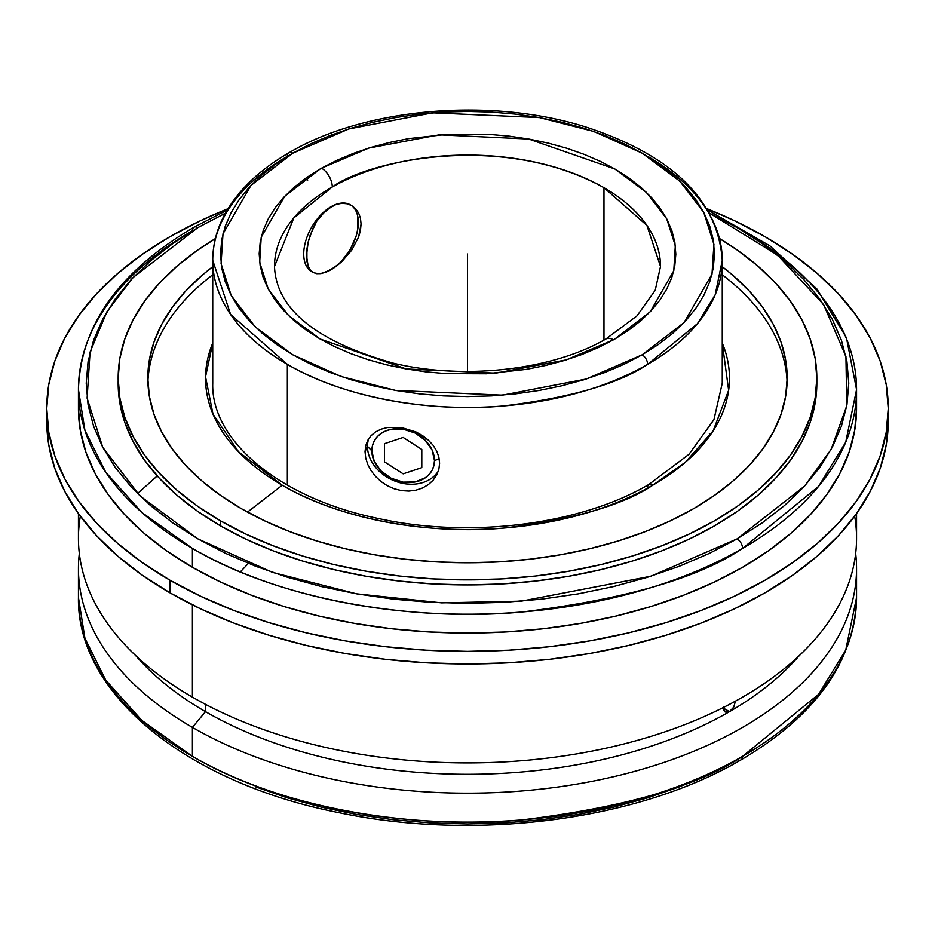 <?xml version="1.0" encoding="UTF-8"?>
<svg xmlns="http://www.w3.org/2000/svg" width="935" height="935" viewBox="0 0 935 935"><rect width="100%" height="100%" fill="white"/><g stroke="black" fill="none" stroke-linecap="round" stroke-linejoin="round"><path stroke-width="1.4" d="M737.096 759.512A7.784 4.488 -120 0 0 740.987 759.898A7.784 4.488 -120 0 0 742.6 756.333L818.569 694.308L845.707 650.152L856.553 597.5L856.553 568.562A389.053 224.61 180 0 1 616.387 776.073A389.053 224.61 180 0 1 192.4 727.383L192.4 756.333A389.053 224.61 0 0 0 742.6 756.333A389.053 224.61 0 0 0 856.553 597.5C854.52 661.489 816.01 715.626 740.987 759.898A7.784 4.488 60 0 0 742.6 756.333C698.457 786.054 625.094 807.232 522.525 819.866C421.229 829.602 284.696 810.879 192.4 756.333L192.4 727.383A389.053 224.61 0 0 0 628.413 773.058A389.053 224.61 0 0 0 855.665 553.426A389.053 224.61 180 0 1 856.553 568.562M613.442 339.814A15.322 8.766 -119.5 0 0 605.892 338.996A15.322 8.766 60.5 0 1 613.442 339.814L566.248 359.893L495.819 373.147L406.304 368.951L320.191 339.031L288.564 315.574L268.298 289.184L259.685 262.361L261.216 237.198L284.731 196.268L320.191 168.943L306.505 177.662L294.35 187.105L283.866 197.203L275.124 207.827L268.24 218.907L263.249 230.314L260.222 241.955L259.182 253.712L260.129 265.47L263.062 277.111L267.959 288.541L274.761 299.632L283.41 310.291L293.824 320.401L305.897 329.891L319.525 338.645L334.555 346.581L350.87 353.64L368.296 359.753L386.669 364.837L405.825 368.869L425.565 371.803L445.714 373.603L486.434 373.766L526.428 369.348L545.666 365.468L564.167 360.524L581.745 354.564L598.225 347.633L613.442 339.814M660.507 266.498L646.926 225.44L603.975 187.701C501.721 130.818 367.139 161.124 332.287 186.977A15.322 8.766 -119.5 0 0 321.558 168.16L368.752 148.081L439.181 134.827L528.696 139.023L614.809 168.943L646.436 192.4L666.702 218.79L675.315 245.613L673.784 270.776L650.269 311.706L614.809 339.031L628.495 330.312L640.65 320.869L651.134 310.771L659.876 300.147L666.76 289.067L671.751 277.66L674.778 266.019L675.818 254.262L674.871 242.504L671.938 230.863L667.041 219.433L660.239 208.341L651.59 197.682L641.176 187.573L629.103 178.082L615.475 169.328L600.445 161.393L584.13 154.333L566.703 148.221L548.331 143.137L529.175 139.105L509.435 136.171L489.285 134.371L448.566 134.208L408.572 138.625L389.334 142.506L370.833 147.45L353.255 153.41L336.775 160.341L321.558 168.16A15.322 8.766 60.5 0 1 332.287 186.977A193.007 111.429 180 0 1 603.975 187.701L603.975 340.059L603.975 187.701A193.007 111.429 180 0 1 660.507 266.498L655.225 290.294L636.992 315.89L605.892 338.996C552.854 369.956 464.473 380.346 393.448 363.212C315.948 341.287 276.304 309.053 274.493 266.498A193.007 111.429 180 0 1 332.287 186.977L293.812 217.913L274.493 266.498M292.854 153.153A7.784 4.488 -120 0 0 288.962 152.767A7.784 4.488 -120 0 0 287.349 156.332A254.764 147.087 180 0 0 212.736 260.339C212.771 245.473 216.336 231.003 223.43 216.943C236.298 192.014 258.142 170.614 288.962 152.767A7.784 4.488 60 0 1 292.854 153.153L250.942 185.422L222.998 233.82L221.081 263.658L231.214 295.507L255.243 326.899L292.854 354.821L341.217 376.536L395.587 390.409L502.434 395.154L586.257 379.014L642.146 354.821L684.058 322.552L712.003 274.154L713.919 244.315L703.786 212.467L679.757 181.074L642.146 153.153L593.783 131.438L539.413 117.565L432.566 112.819L348.743 128.96L292.854 153.153L310.817 143.756L330.277 135.423L351.069 128.224L372.983 122.251L395.809 117.529L419.312 114.128L443.295 112.083L467.5 111.394L491.705 112.083L515.688 114.128L539.191 117.529L562.017 122.251L583.931 128.224L604.723 135.423L624.183 143.756L642.146 153.153L658.427 163.52L672.861 174.763L685.32 186.766L695.687 199.412L703.845 212.596L709.735 226.165L713.3 240.014L714.48 253.981L713.3 267.959L709.735 281.809L703.845 295.378L695.687 308.55L685.32 321.208L672.861 333.211L658.427 344.454L642.146 354.821A7.784 4.488 60 0 1 647.651 364.346A7.784 4.488 -120 0 0 642.146 354.821L624.183 364.218L604.723 372.551L583.931 379.75L562.017 385.723L539.191 390.444L515.688 393.845L491.705 395.891L467.5 396.58L443.295 395.891L419.312 393.845L395.809 390.444L372.983 385.723L351.069 379.75L330.277 372.551L310.817 364.218L292.854 354.821L276.573 344.454L262.139 333.211L249.68 321.208L239.313 308.55L231.155 295.378L225.265 281.809L221.7 267.959L220.52 253.981L221.7 240.014L225.265 226.165L231.155 212.596L239.313 199.412L249.68 186.766L262.139 174.763L276.573 163.52L292.854 153.153M288.962 152.767C365.538 107.268 493.201 96.761 588.279 127.791C673.329 156.344 717.998 200.534 722.264 260.339L715.17 294.817L697.393 323.732L647.651 364.346A254.764 147.087 180 0 1 287.349 364.346L287.349 485.148L287.349 364.346A254.764 147.087 180 0 1 212.736 260.339L230.618 314.487L287.349 364.346C347.797 400.063 437.194 412.323 503.533 405.954C570.701 397.679 618.736 383.817 647.651 364.346A254.764 147.087 180 0 0 722.264 260.339A254.764 147.087 180 0 0 647.651 156.332M225.428 213.168L197.904 227.579A7.784 4.488 -120 0 0 194.012 227.193A7.784 4.488 -120 0 0 192.4 230.758A389.053 224.61 180 0 0 78.447 389.591C80.48 325.602 118.99 271.466 194.012 227.193A7.784 4.488 60 0 1 197.904 227.579L225.627 213.075M742.6 230.758A389.053 224.61 180 0 1 856.553 389.591L845.707 442.232L818.569 486.387L742.6 548.413A7.784 4.488 -120 0 0 737.096 538.887L804.638 486.036L831.133 449.396L846.771 405.755L845.941 356.48L823.665 304.681L777.558 255.126L709.572 213.168M349.783 252.789L347.808 253.385M212.736 260.339L212.736 383.233C210.889 440.35 279.6 498.472 378.628 518.563C470.223 538.782 580.892 524.664 648.925 484.412A6.171 3.565 60 0 1 652.747 485.218A261.975 151.248 180 0 0 722.264 343.028L728.646 390.304L713.16 430.813L685.343 462.276L652.747 485.218A6.171 3.565 -120 0 0 648.937 484.4A6.171 3.565 -120 0 0 647.651 487.24M723.433 707.479L725.198 712.049L729.499 711.652L723.398 708.134L729.499 711.652L733.718 707.14L735.459 701.145L733.718 707.14L729.499 711.652A370.517 213.916 0 0 0 799.355 655.54A370.517 213.916 180 0 1 729.499 711.652A370.517 213.916 180 0 1 205.501 711.652L192.4 727.383L205.501 711.652A370.517 213.916 0 0 0 729.499 711.652L725.198 712.049L723.865 710.542L723.515 706.708M205.501 704.347L205.501 711.652L205.501 704.347M135.645 655.54A370.517 213.916 0 0 0 205.501 711.652A370.517 213.916 180 0 1 135.645 655.54M854.66 516.167A389.053 224.61 180 0 1 633.93 741.326A389.053 224.61 180 0 1 192.4 697.124A389.053 224.61 0 0 0 616.387 745.814A389.053 224.61 0 0 0 856.553 538.303L856.553 513.56M192.4 604.863L192.4 697.124L192.4 604.863M325.801 272.284L336.507 266.089L341.906 261.519L351.712 250.148L358.596 237.081L360.442 230.454L361.074 224.038L360.442 218.135L358.584 212.946L355.604 208.692L351.7 205.595L347.037 203.76L341.894 203.316L336.46 204.298L331.025 206.717L325.754 210.492L316.673 221.315L313.085 227.895L308.153 242.095L306.902 249.061L306.914 261.379L308.164 266.23L310.245 269.958L313.096 272.447L316.708 273.674L320.962 273.616L331.025 269.748L336.355 266.066L341.474 261.321L350.321 249.376L356.247 235.737L357.801 228.923L357.801 216.628M169.983 592.825A420.75 242.913 0 0 0 628.519 645.477A420.75 242.913 0 0 0 888.25 421.054L886.228 444.861L880.162 468.447L870.134 491.576L856.226 514.016L838.566 535.568L817.342 556.009L792.74 575.165L765.017 592.825L734.419 608.837L701.262 623.037L665.837 635.286L628.519 645.477L589.634 653.518L549.581 659.304L508.745 662.798L467.5 663.979L426.255 662.798L385.419 659.304L345.366 653.518L306.481 645.477L269.163 635.286L233.738 623.037L200.581 608.837L169.983 592.825L169.983 580.214L169.983 592.825L142.26 575.165L117.658 556.009L96.434 535.568L78.774 514.016L64.866 491.576L54.838 468.447L48.772 444.861L46.75 421.054A420.75 242.913 0 0 0 169.983 592.825M765.017 236.684A420.75 242.913 180 0 1 888.25 408.443A420.75 242.913 180 0 1 628.519 632.878A420.75 242.913 180 0 1 169.983 580.214L142.26 562.554L117.658 543.41L96.434 522.957L78.774 501.405L64.866 478.965L54.838 455.836L48.772 432.262L46.75 408.443L48.772 384.636L54.838 361.062L64.866 337.932L78.774 315.492L96.434 293.941L117.658 273.488L142.26 254.343L169.983 236.684L200.581 220.672L228.023 208.715A420.75 242.913 180 0 0 46.75 408.443A420.75 242.913 180 0 0 169.983 580.214L200.581 596.226L233.738 610.426L269.163 622.687L306.481 632.878L345.366 640.907L385.419 646.704L426.255 650.199L467.5 651.368L508.745 650.199L549.581 646.704L589.634 640.907L628.519 632.878L665.837 622.687L701.262 610.426L734.419 596.226L765.017 580.214L792.74 562.554L817.342 543.41L838.566 522.957L856.226 501.405L870.134 478.965L880.162 455.836L886.228 432.262L888.25 408.443L886.228 384.636L880.162 361.062L870.134 337.932L856.226 315.492L838.566 293.941L817.342 273.488L792.74 254.343L765.017 236.684L734.419 220.672L706.977 208.715A420.75 242.913 180 0 1 765.017 236.684M707.83 210.13L769.937 245.882L816.968 289.079L846.456 337.78L856.553 389.591A389.053 224.61 180 0 1 742.6 548.413A389.053 224.61 180 0 1 192.4 548.413L192.4 567.276A389.053 224.61 0 0 0 616.387 615.966A389.053 224.61 0 0 0 856.553 408.443L854.672 430.462L849.073 452.271L839.794 473.648L826.937 494.405L810.61 514.332L790.987 533.242L768.243 550.937L742.6 567.276L714.305 582.073L683.649 595.209L650.9 606.546L616.387 615.966L580.436 623.388L543.399 628.752L505.636 631.978L467.5 633.065L429.364 631.978L391.601 628.752L354.564 623.388L318.613 615.966L284.1 606.546L251.351 595.209L220.695 582.073L192.4 567.276L192.4 548.413L141.863 512.497L105.772 472.268L84.945 430.462L78.447 389.591A389.053 224.61 180 0 0 192.4 548.413C284.696 602.958 421.229 621.681 522.525 611.946C625.094 599.312 698.457 578.146 742.6 548.413A7.784 4.488 60 0 0 737.096 538.887L709.373 553.391L679.324 566.259L647.23 577.362L613.407 586.596L578.181 593.877L541.879 599.125L504.865 602.292L467.5 603.356L430.135 602.292L393.121 599.125L356.819 593.877L321.593 586.596L287.77 577.362L255.676 566.259L225.627 553.391L197.904 538.887L172.776 522.875L150.488 505.531L131.251 486.995L115.25 467.477L102.651 447.129L93.558 426.173L88.065 404.808L86.23 383.233L88.065 361.658L93.558 340.293L102.651 319.338L115.25 299.001L131.251 279.471L150.488 260.947L172.776 243.591L197.904 227.579L133.202 277.391L107.034 311.53L90.064 352.109L87.107 398.158L102.757 447.327L139.841 495.784L197.904 538.887L272.564 572.407L356.492 593.818L441.647 602.853L521.414 601.147L650.83 576.24L737.096 538.887L762.224 522.875L784.512 505.531L803.749 486.995L819.75 467.477L832.349 447.129L841.442 426.173L846.935 404.808L848.77 383.233L846.935 361.658L841.442 340.293L832.349 319.338L819.75 299.001L803.749 279.471L784.512 260.947L762.224 243.591L737.096 227.579L709.373 213.075M365.725 458.033L365.036 451.687L365.725 445.726L367.759 440.315L371.078 435.663L375.554 431.923L381.059 429.188L387.359 427.54L401.536 427.575L415.946 431.947L428.3 440.069L433.08 445.235L436.657 450.962L438.854 457.005L439.614 463.222L438.866 469.323L436.657 475.085L433.092 480.274L428.324 484.634L422.526 488L415.981 490.174L408.899 491.074L401.594 490.618L394.289 488.818L387.406 485.768L381.071 481.583L375.578 476.488L371.09 470.691L367.771 464.438L365.725 458.033L365.036 451.687L365.725 445.726L367.759 440.315L371.078 435.663L375.554 431.923L381.059 429.188L387.359 427.54L401.536 427.575L415.946 431.947L422.526 435.605L428.3 440.069L433.08 445.235L436.657 450.962L438.854 457.005L439.614 463.222L438.866 469.323L436.657 475.085L433.092 480.274L428.324 484.634L422.526 488L415.981 490.174L408.899 491.074L401.594 490.618L394.289 488.818L387.406 485.768L381.071 481.583L375.578 476.488L371.09 470.691M367.478 446.439A38.604 30.446 -155.1 0 0 396.475 481.654A38.604 30.446 -155.1 0 0 438.363 471.065A38.604 30.446 -155.1 0 1 396.475 481.654A38.604 30.446 -155.1 0 1 367.478 446.439L371.838 450.81A32.421 25.572 24.9 0 1 403.16 429.177A32.421 25.572 24.9 0 1 434.483 460.499L439.251 458.91L434.483 460.499L433.875 465.572L432.099 470.258L429.2 474.396L425.308 477.797L415.14 481.969L403.16 482.133L391.169 478.264L381.012 470.948L374.222 461.306L371.838 450.81L372.446 445.738L374.222 441.051L377.121 436.914L381.012 433.513L385.758 430.953L391.169 429.34L403.16 429.177L415.14 433.045L425.308 440.362L432.099 450.004L434.483 460.499A32.421 25.572 24.9 0 1 403.16 482.133A32.421 25.572 24.9 0 1 371.838 450.81L367.478 446.439L365.036 451.687L367.478 446.439A38.604 30.446 -155.1 0 1 368.635 438.819A38.604 30.446 -155.1 0 0 367.478 446.439M307.685 180.186L304.787 178.877M118.184 380.709A349.339 201.691 0 0 0 118.161 383.233A349.339 201.691 0 0 0 220.485 525.856A349.339 201.691 0 0 0 601.182 569.567A349.339 201.691 0 0 0 816.839 383.233L816.839 378.196A349.339 201.691 180 0 1 601.182 564.53A349.339 201.691 180 0 1 220.485 520.807L220.485 525.856L220.485 520.807L197.46 506.139L177.031 490.244L159.406 473.262L144.75 455.38L133.202 436.738L124.869 417.536L119.844 397.959L118.161 378.196L119.844 358.421L124.869 338.844L133.202 319.641L144.75 301.012L159.406 283.118L177.031 266.136L197.46 250.241L215.377 238.589A349.339 201.691 180 0 0 118.161 378.196A349.339 201.691 180 0 0 220.485 520.807L245.882 534.095L273.417 545.888L302.823 556.068L333.818 564.53L366.088 571.192L399.35 576.007L433.256 578.905L467.5 579.875L501.744 578.905L535.65 576.007L568.912 571.192L601.182 564.53L632.177 556.068L661.583 545.888L689.118 534.095L714.515 520.807L737.54 506.139L757.969 490.244L775.594 473.262L790.25 455.38L801.798 436.738L810.131 417.536L815.156 397.959L816.839 378.196A349.339 201.691 180 0 0 719.623 238.589L737.54 250.241L757.969 266.136L775.594 283.118L790.25 301.012L801.798 319.641L810.131 338.844L815.156 358.421L816.839 378.196M787.118 382.228A319.688 184.569 0 0 0 722.264 274.761A319.688 184.569 0 0 1 787.118 382.228M282.253 485.218L247.483 512.1L282.253 485.218A261.975 151.248 180 0 1 212.736 343.028L205.536 376.828L213.016 414.158L238.519 451.745L282.253 485.218A261.975 151.248 180 0 0 652.747 485.218C623.014 505.227 573.622 519.486 504.549 527.995C436.341 534.551 344.407 521.94 282.253 485.218M241.44 508.71A319.688 184.569 180 0 1 147.812 378.196A319.688 184.569 180 0 1 212.736 266.697L201.679 275.65L185.551 291.182L172.145 307.557L161.568 324.609L153.948 342.187L149.343 360.104L147.812 378.196L149.343 396.288L153.948 414.205L161.568 431.771L172.145 448.823L185.551 465.198L201.679 480.73L220.38 495.281L241.44 508.71L264.687 520.865L289.885 531.653L316.801 540.968L345.155 548.716L374.701 554.817L405.135 559.223L436.166 561.877L467.5 562.765L498.834 561.877L529.865 559.223L560.299 554.817L589.845 548.716L618.199 540.968L645.115 531.653L670.313 520.865L693.56 508.71L714.62 495.281L733.321 480.73L749.449 465.198L762.855 448.823L773.432 431.771L781.052 414.205L785.657 396.288L787.188 378.196A319.688 184.569 180 0 1 589.845 548.716A319.688 184.569 180 0 1 241.44 508.71M212.736 274.761A319.688 184.569 0 0 0 147.882 382.228A319.688 184.569 0 0 1 212.736 274.761M722.264 266.697A319.688 184.569 180 0 1 787.188 378.196L785.657 360.104L781.052 342.187L773.432 324.609L762.855 307.557L749.449 291.182L733.321 275.65L722.264 266.685M118.161 378.196L119.844 403.008L124.869 422.585L133.202 441.776L144.75 460.417L159.406 478.311L177.031 495.281L197.46 511.188L220.485 525.856L245.882 539.144L273.417 550.937L302.823 561.105L333.818 569.567L366.088 576.24L399.35 581.044L433.256 583.954L467.5 584.924L501.744 583.954L535.65 581.044L568.912 576.24L601.182 569.567L632.177 561.105L661.583 550.937L689.118 539.144L714.515 525.856L737.54 511.188L757.969 495.281L775.594 478.311L790.25 460.417L801.798 441.776L810.131 422.585L815.156 403.008L816.839 383.233M78.797 399.023A389.053 224.61 0 0 0 78.447 408.443A389.053 224.61 0 0 0 192.4 567.276L166.757 550.937L144.013 533.242L124.39 514.332L108.063 494.405L95.206 473.648L85.926 452.271L80.328 430.462L78.447 408.443L78.447 389.591M336.355 204.239L325.696 210.387M325.696 272.214L331.025 269.748L341.906 261.519L351.712 250.148L358.596 237.081L361.074 224.038L360.442 218.135L358.584 212.946L355.604 208.692L351.7 205.595L347.037 203.76L341.894 203.316L336.46 204.298L331.025 206.717A38.604 22.288 -60 0 1 350.298 204.788M350.952 205.186A38.604 22.288 -60 0 1 356.071 236.31A38.604 22.288 -60 0 1 331.025 269.748A38.604 22.288 -60 0 1 312.793 272.214M311.764 271.688A38.604 22.288 -60 0 1 305.792 240.762A38.604 22.288 -60 0 1 331.025 206.717L320.95 215.401L316.673 221.315L310.233 234.919L308.153 242.095L306.493 255.606L308.164 266.23L310.315 270.051M313.096 272.447L316.708 273.674L320.962 273.616M46.89 414.754A420.75 242.913 0 0 0 46.75 421.054L46.75 408.443M248.406 563.384L240.295 571.916M78.447 513.56L78.447 538.303A389.053 224.61 0 0 0 192.4 697.124A389.053 224.61 180 0 1 80.34 516.167M79.335 553.426A389.053 224.61 0 0 0 192.4 727.383A389.053 224.61 180 0 1 78.447 568.562A389.053 224.61 180 0 1 79.335 553.426M740.987 759.898C638.231 820.474 474.992 841.617 337.909 812.468C186.708 782.63 76.705 693.945 78.447 597.5A389.053 224.61 0 0 0 192.4 756.333L141.863 720.417L105.772 680.189L84.945 638.371L78.447 597.5L78.447 568.562M137.562 493.551L157.244 475.927M709.373 774.016L679.324 786.884L647.23 797.987L613.407 807.221L578.181 814.502L541.879 819.75L504.865 822.917L467.5 823.98L430.135 822.917L393.121 819.75L356.819 814.502L321.593 807.221L287.77 797.987L255.676 786.884M709.373 433.7L710.787 434.378M467.5 253.981L467.5 371.452M421.802 449.443L403.16 437.451L384.519 443.669L384.519 461.867L403.16 473.846L421.802 467.64L421.802 449.443M194.012 227.193L227.17 210.13M648.925 484.412L689.025 454.281L713.896 419.733L722.264 383.233L722.264 260.339M888.25 421.054L888.25 408.443M856.553 389.591L856.553 408.443"/></g></svg>

